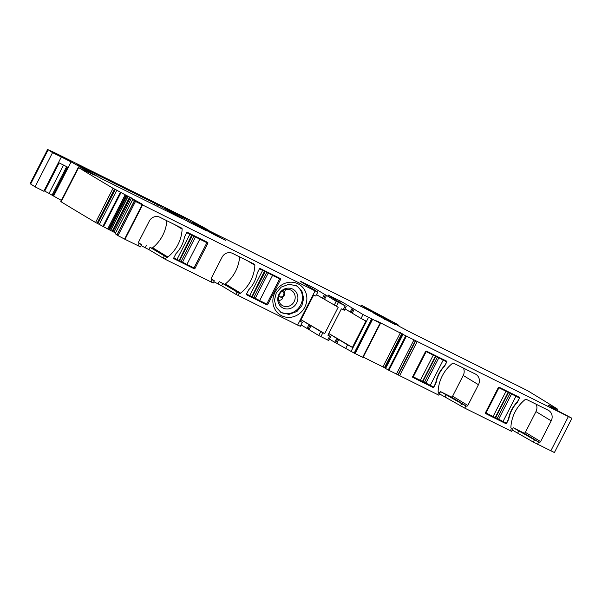 <?xml version="1.0" encoding="UTF-8"?>
<svg xmlns="http://www.w3.org/2000/svg" width="602" height="602" viewBox="0 0 602 602"><rect width="100%" height="100%" fill="white"/><g stroke="black" fill="none" stroke-linecap="round" stroke-linejoin="round"><path stroke-width="0.9" d="M296.477 285.769A15.434 14.313 -58.7 0 1 295.732 310.737A15.434 14.313 -58.7 0 1 280.464 312.114M293.279 306.952A10.64 9.865 -58.7 0 1 279.358 304.762A10.64 9.865 -58.7 0 1 282.413 290.172A10.64 9.865 -58.7 0 1 296.334 292.361A10.64 9.865 -58.7 0 1 293.279 306.952M296.944 311.475L288.983 314.402L281.051 312.491L276.175 307.336L274.444 300.232L276.258 292.903L281.179 287.124L289.133 284.189L297.072 286.108L301.941 291.263L303.679 298.366L301.865 305.696L296.944 311.475M282.338 290.992A8.819 8.18 121.3 0 0 278.734 300.601A8.819 8.18 121.3 0 0 282.263 305.492A8.819 8.18 121.3 0 0 291.345 304.905A8.819 8.18 121.3 0 0 291.421 290.412A8.819 8.18 121.3 0 0 284.182 289.953A8.819 8.18 121.3 0 0 282.338 290.992M280.698 285.626A17.955 16.645 121.3 0 0 275.543 310.256A17.955 16.645 121.3 0 0 299.036 313.951A17.955 16.645 121.3 0 0 304.191 289.321A17.955 16.645 121.3 0 0 280.698 285.626M285.544 289.517L281.969 299.209A8.819 8.18 -58.7 0 1 278.756 300.691M221.611 285.747L218.007 283.843L219.151 281.601L222.755 283.504L221.611 285.747L235.871 294.34L297.606 325.08L315.102 290.886L135.495 201.444A1250.512 36.752 -152.9 0 1 134.509 200.865L136.406 201.73L132.681 199.525L142.192 204.146L116.818 190.224L99.315 224.418L107.683 228.948L125.178 194.755M142.486 205.116L124.99 239.31L140.304 246.797M138.279 245.909L139.13 243.524A1.257 1.166 -58.7 0 1 138.656 241.884L149.273 221.145A8.187 7.593 -58.7 0 1 159.801 217.232L181.518 228.023A1.257 1.166 -58.7 0 1 182.135 229.121A35.909 33.291 -58.7 0 1 167.868 257.009A1.257 1.166 -58.7 0 1 166.603 257.174L150.011 247.354L148.867 249.597L141.086 245.624M148.867 249.597L165.294 259.334L213.048 282.94M211.024 282.06L211.874 279.667A1.257 1.166 -58.7 0 1 211.4 278.026L222.018 257.287A8.187 7.593 -58.7 0 1 232.545 253.382L254.262 264.165A1.257 1.166 -58.7 0 1 254.879 265.271A35.909 33.291 -58.7 0 1 240.612 293.151A1.257 1.166 -58.7 0 1 239.348 293.317L222.755 283.504M207.878 243.231L194.965 268.454A0.632 0.587 -58.7 0 1 194.16 268.755L174.008 258.747A0.632 0.587 -58.7 0 1 173.775 257.927L175.95 253.668A30.551 28.332 -58.7 0 0 184.505 236.955L186.68 232.696A0.632 0.587 -58.7 0 1 187.493 232.395L207.637 242.41A0.632 0.587 -58.7 0 1 207.878 243.231L203.604 240.725M280.622 279.373L267.709 304.597A0.632 0.587 -58.7 0 1 266.904 304.898L246.752 294.89A0.632 0.587 -58.7 0 1 246.519 294.069L248.694 289.818A30.551 28.332 -58.7 0 0 257.25 273.097L259.424 268.846A0.632 0.587 -58.7 0 1 260.237 268.545L280.382 278.553A0.632 0.587 -58.7 0 1 280.622 279.373L276.348 276.867M278.786 296.222A1.264 1.166 121.3 0 1 278.997 296.304L280.284 296.997A2.995 2.777 -58.7 0 0 283.203 291.774A2.995 2.777 -58.7 0 0 283.008 291.669L282.225 291.285A1.264 1.166 -58.7 0 1 282.075 291.195L282.15 291.24M280.284 296.997L279.501 296.605A1.264 1.166 -58.7 0 0 278.711 296.53M279.779 296.688A2.995 2.777 121.3 0 0 282.94 291.631M315.102 290.886L317.796 292.113L315.787 296.041L313.634 295.07L300.15 321.423L302.302 322.386L300.293 321.137M300.353 281.352L317.51 291.917M300.421 281.217L314.635 288.343L324.478 294.325L322.469 298.246L316.509 294.626M325.501 294.875L323.5 298.795L324.523 299.352L326.532 295.424L324.478 294.325M326.532 295.424L336.217 301.309L345.194 305.839L343.185 309.759L341.379 308.864L327.902 335.209L329.7 336.104L327.699 340.032L328.662 340.439M328.09 295.13L345.194 305.839M328.158 294.995L342.372 302.129L363.044 314.537L361.034 318.458L351.237 312.581L353.239 308.653M376.446 320.889L380.155 323.086L363.044 314.537M377.793 321.626L376.431 320.881M377.868 321.491L405.763 335.796L388.267 369.989L385.536 368.462L403.031 334.268M548.633 405.372L554.683 409.164L571.17 417.833A1250.482 36.752 -152.9 0 1 571.719 418.194L405.763 335.796M548.761 405.116L557.332 409.443L556.888 410.308M369.741 309.609L395.807 323.477L398.908 325.381L394.558 323.447L399.54 326.502L410.421 332.236L527.42 390.593A1250.497 36.752 -152.9 0 1 557.655 409.187L555.27 408.073L557.332 409.443M116.818 190.224L113.056 188.275A1250.497 36.752 -152.9 0 1 78.659 167.619L94.371 175.077A229.309 6.742 -152.9 0 0 71.089 161.87L52.54 152.637L47.596 149.462L54.782 152.757L180.788 215.365A15.75 0.467 -152.9 0 1 193.686 222.01A59.846 1.761 -152.9 0 1 208.044 229.881L191.857 222.078A220.49 6.479 -152.9 0 0 213.793 234.464L225.878 240.476L210.143 232.003A34.645 1.016 -152.9 0 1 197.9 225.193L375.64 313.695L379.222 315.666L373.737 313.183A22.048 0.647 -152.9 0 1 378.982 316.095L395.469 324.741L385.98 318.955L390.262 320.986L367.814 309.135L361.253 305.131L369.771 309.594M155.015 203.431L158.16 205.064A220.49 6.479 -152.9 0 1 182.662 218.947L101.452 178.643A220.49 6.479 -152.9 0 1 76.928 164.752L155.015 203.431L154.24 204.943M166.709 209.24L182.451 217.134A220.49 6.479 -152.9 0 1 206.922 231.002L189.773 222.529A220.49 6.479 -152.9 0 1 165.226 208.623L166.611 209.428M124.99 239.31L117.992 235.638A1250.512 36.752 -152.9 0 1 117.006 235.058L134.509 200.865M218.007 283.843L213.83 281.774M116.991 234.795L115.178 233.726L132.733 199.571M107.683 228.948L115.561 232.982M114.561 189.066L97.057 223.259L99.315 224.418M97.057 223.259L95.56 222.469A1250.497 36.752 -152.9 0 1 61.163 201.813A1253.086 36.827 -152.9 0 1 61.133 201.798L60.794 201.542L78.29 167.348M58.477 162.578L67.477 167.07L52.848 195.658L53.593 196.064A229.309 6.742 -152.9 0 1 61.366 200.413M52.848 195.658L49.063 193.392L63.579 165.031M44.051 190.774L49.063 193.392M61.299 157.062L43.803 191.255L35.036 186.831L30.1 183.655L47.596 149.462M571.9 418.345L554.404 452.538L533.289 442.064L512.257 430.054M511.482 431.288L464.774 408.141L439.513 393.904M438.738 395.138L388.267 369.989M402.685 334.057L385.19 368.251L385.536 368.462M385.242 368.093L382.925 366.889L400.42 332.695M363.194 357.091L382.925 366.889M363.014 357.445L380.517 323.251L363.014 357.445L354.879 353.419M354.766 353.434L334.712 342.297L336.721 338.377L347.557 344.811L345.548 348.731M329.49 339.122L334.712 342.297M318.714 335.502L320.723 331.574L311.046 325.697L309.037 329.618L318.714 335.502L327.699 340.032M309.037 329.618L301.023 324.899M297.606 325.08L300.014 326.111M139.431 243.675L141.583 244.66L138.528 242.681M166.852 220.738A35.909 33.291 -58.7 0 1 152.637 247.761A1.257 1.166 -58.7 0 1 151.373 247.926L150.011 247.354M212.175 279.817L214.327 280.803L211.272 278.831M239.596 256.881A35.909 33.291 -58.7 0 1 225.381 283.903A1.257 1.166 -58.7 0 1 224.117 284.069L219.151 281.601M190.435 266.182A0.632 0.587 -58.7 0 1 189.923 266.182L173.707 258.123M263.179 302.324A0.632 0.587 -58.7 0 1 262.668 302.332L246.451 294.273M323.5 298.795L322.469 298.246M324.523 299.352L338.181 307.276L324.704 333.621L322.898 332.725L320.889 336.646M344.148 310.173L343.185 309.759M344.976 308.856L351.237 312.581M361.034 318.458L365.903 321.047L352.418 347.392L347.557 344.811M438.595 392.301L437.767 394.724M438.753 392.399A1.257 1.166 -58.7 0 1 438.136 391.3A35.909 33.291 -58.7 0 1 452.403 363.412A1.257 1.166 -58.7 0 1 453.667 363.247L475.377 374.038A8.187 7.593 -58.7 0 1 475.904 374.324A8.187 7.593 -58.7 0 1 478.455 384.708L467.837 405.447A1.257 1.166 -58.7 0 1 466.219 406.049L461.689 403.671L460.545 405.914M511.339 428.451L510.511 430.866M511.497 428.541A1.257 1.166 -58.7 0 1 510.88 427.443A35.909 33.291 -58.7 0 1 525.147 399.555A1.257 1.166 -58.7 0 1 526.411 399.397L548.121 410.18A8.187 7.593 -58.7 0 1 548.648 410.466A8.187 7.593 -58.7 0 1 551.199 420.851L540.581 441.59A1.257 1.166 -58.7 0 1 538.963 442.192L534.433 439.821L533.289 442.064M485.423 412.776L498.328 387.553A0.632 0.587 -58.7 0 1 499.141 387.252L519.293 397.26A0.632 0.587 -58.7 0 1 519.526 398.08L517.351 402.332A30.551 28.332 -58.7 0 0 508.795 419.052L506.621 423.304A0.632 0.587 -58.7 0 1 505.808 423.605L485.656 413.597A0.632 0.587 -58.7 0 1 485.423 412.776M412.912 377.454A0.632 0.587 -58.7 0 1 412.679 376.634L425.584 351.402A0.632 0.587 -58.7 0 1 426.397 351.101L446.549 361.117A0.632 0.587 -58.7 0 1 446.782 361.937L444.607 366.189A30.551 28.332 -58.7 0 0 436.051 382.91L433.876 387.161A0.632 0.587 -58.7 0 1 433.064 387.462L412.837 377.401M113.056 188.275L95.56 222.469M536.141 404.228A8.187 7.593 -58.7 0 1 535.968 411.602L525.358 432.341A1.257 1.166 -58.7 0 1 523.732 432.943L513.265 427.744L534.433 439.821M511.655 428.624L511 428.045M463.397 368.085A8.187 7.593 -58.7 0 1 463.224 375.452L452.614 396.199A1.257 1.166 -58.7 0 1 450.988 396.801L440.521 391.593L461.689 403.671M440.521 391.593L439.866 392.88L438.256 391.894M439.889 392.895L438.911 392.481M328.76 333.538L336.721 338.377M328.045 334.923L329.7 336.104M320.723 331.574L322.898 332.725M311.046 325.697L308.984 324.591L306.975 328.519M301.008 319.745L308.984 324.591M324.704 333.621L301.038 319.692M187.004 232.395L206.892 242.719L193.979 267.943L186.913 264.428L199.826 239.205L206.892 242.719M259.748 268.537L279.637 278.861L266.724 304.085L259.658 300.579L272.571 275.355L279.637 278.861M352.418 347.392L328.782 333.485M498.652 387.244L519.323 397.96L511.572 393.971L498.667 419.203L503.016 421.498L515.922 396.267M503.016 421.498L506.417 423.183L508.464 419.188A30.551 28.332 -58.7 0 1 517.276 401.955L519.526 398.08M485.355 412.98L501.571 421.031A0.632 0.587 121.3 0 0 502.083 421.031M425.907 351.101L446.579 361.817L438.828 357.829L425.923 383.053L430.272 385.348L443.177 360.124M430.272 385.348L433.673 387.041L435.72 383.045A30.551 28.332 -58.7 0 1 444.532 365.813L446.782 361.937M412.611 376.829L428.827 384.889A0.632 0.587 121.3 0 0 429.339 384.881M246.527 294.054L251.869 296.62L264.481 271.186L272.571 275.355M259.432 268.823L264.782 271.397M251.907 296.553L259.658 300.579M173.782 257.904L179.125 260.478L191.737 235.036L199.826 239.205M186.688 232.681L192.038 235.254M179.163 260.403L186.913 264.428M438.828 357.829L425.622 351.342M437.376 357.061L424.47 382.293L425.923 383.053M424.47 382.293L422.521 381.322M435.389 356.173L422.484 381.397L412.709 376.566M413.258 376.897L426.171 351.673M511.572 393.971L498.366 387.485M510.12 393.211L497.214 418.435L498.667 419.203M497.214 418.435L495.265 417.464M508.133 392.316L495.228 417.54L485.453 412.709M486.002 413.04L498.915 387.816M165.294 259.334L166.438 257.092M238.038 295.477L239.182 293.234M135.495 201.444L117.992 235.638M182.135 229.121L174.964 224.764M167.868 257.009L152.637 247.761M166.603 257.174L151.373 247.926M163.127 258.19L164.271 255.948M254.879 265.271L247.708 260.914M240.612 293.151L225.381 283.903M239.348 293.317L224.117 284.069M235.871 294.34L237.022 292.098M194.965 268.454L194.017 267.875M194.16 268.755L189.923 266.182M267.709 304.597L266.761 304.025M266.904 304.898L262.668 302.332M278.997 296.304L279.501 296.605M312.461 287.199L311.813 288.456M314.635 288.343L313.92 289.735M334.208 305.229L336.217 301.309M336.383 306.38L338.392 302.452M340.198 300.977L339.551 302.234M342.372 302.129L341.658 303.513M350.206 312.032L352.215 308.104M354.269 309.21L352.26 313.13M368.484 317.404L350.981 351.598M371.622 318.97L354.126 353.163M372.608 319.331L355.105 353.524M380.155 323.086L362.66 357.279M384.422 367.664L401.925 333.463M385.114 368.025L402.61 333.832M385.573 368.492L403.077 334.298M406.403 336.127L388.9 370.32M413.95 339.874L396.455 374.068M415.403 340.642L397.899 374.835M415.704 340.822L398.208 375.016M417.156 341.59L399.653 375.783M465.925 405.898L464.774 408.141M538.67 442.041L537.518 444.284M568.311 416.697L550.807 450.89M550.236 406.395L550.446 405.981M552.282 407.704L552.583 407.118M552.486 407.832L552.794 407.223M553.358 408.389L553.72 407.689M553.434 408.442L553.795 407.727M557.55 409.548L557.106 410.421L557.58 409.556M398.396 325.178L398.148 325.652M361.441 305.267L360.854 306.403M367.814 309.135L367.521 309.721M384.731 317.991L384.166 319.098M385.272 318.262L384.693 319.391M385.98 318.955L385.528 319.843M196.621 224.192L196.372 224.674M48.13 149.868L30.627 184.061M52.54 152.637L35.036 186.831M71.089 161.87L53.593 196.064M78.636 167.597L61.133 201.798M115.313 189.434L97.817 223.628M120.37 192.309L102.874 226.502M120.957 192.617L103.454 226.811M107.766 228.993L125.261 194.8M108.623 229.415L126.127 195.221M108.766 229.482L126.269 195.289M109.564 229.806L127.06 195.612M110.557 230.273L128.053 196.079M110.73 230.355L128.226 196.162M112.228 231.123L129.731 196.929M112.943 231.492L130.438 197.298M114.071 232.109L131.567 197.915M158.16 205.064L157.415 206.524M179.298 215.493L178.832 216.411M182.451 217.134L181.932 218.157M145.263 247.7L146.406 245.458M66.649 166.626L52.028 195.191M59.162 162.864L44.714 191.097M518.909 430.708L517.765 432.951M513.265 427.744L512.611 429.03M446.165 394.566L445.021 396.808M338.783 339.475L336.774 343.403M337.752 338.926L335.743 342.854M308.006 329.068L310.015 325.148M463.224 375.452L478.455 384.708M452.614 396.199L467.837 405.447M450.988 396.801L466.219 406.049M535.968 411.602L551.199 420.851M525.358 432.341L540.581 441.59M523.732 432.943L538.963 442.192M501.571 421.031L505.808 423.605M428.827 384.889L433.064 387.462M262.623 270.411L249.717 295.635M255.308 298.283L268.221 273.06M253.863 297.516L266.769 272.292M252.291 296.733L265.196 271.51M189.878 234.268L176.973 259.492M182.564 262.133L195.477 236.91M181.119 261.373L194.025 236.15M179.546 260.591L192.452 235.367M433.237 355.18L420.324 380.411M435.81 356.286L422.897 381.51M505.981 391.33L493.068 416.554M508.555 392.429L495.642 417.653M140.432 246.903L141.583 244.66M213.176 283.045L214.327 280.803M300.293 326.314L302.302 322.386M346.27 306.328L344.261 310.256M372.337 319.293L354.841 353.487M402.67 334.05L385.167 368.243M398.908 325.381L398.622 325.938M361.253 305.131L360.651 306.305M385.89 318.887L385.43 319.782M379.222 315.666L378.997 316.103M142.396 204.281L124.892 238.475M132.681 199.525L115.178 233.726M134.396 200.79L116.893 234.983M512.731 429.113L511.587 431.356M439.987 392.971L438.843 395.213M330.784 336.601L328.775 340.521"/></g></svg>
